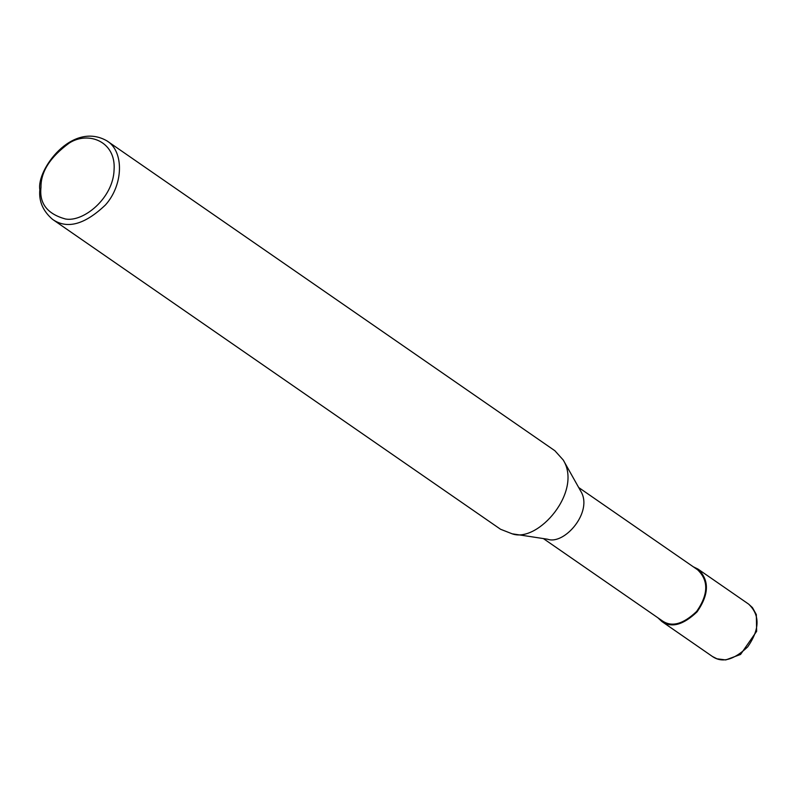 <?xml version="1.0" encoding="UTF-8"?>
<svg xmlns="http://www.w3.org/2000/svg" width="797" height="797" viewBox="0 0 797 797"><rect width="100%" height="100%" fill="white"/><g stroke="black" fill="none" stroke-linecap="round" stroke-linejoin="round"><path stroke-width="1.2" d="M693.231 566.757L698.013 569.098C709.499 580.077 709.191 594.313 697.096 611.827C683.268 624.987 671.502 628.205 661.799 621.461L657.914 617.805M578.692 487.525L697.564 569.755C708.762 580.455 708.463 594.343 696.668 611.409C683.188 624.25 671.712 627.378 662.247 620.803L543.375 538.573M106.878 140.83L554.871 450.723L563.23 459.999L580.774 491.241C593.476 511.684 564.366 545.367 547.589 539.22L512.162 533.811L500.546 529.258L52.552 219.364C42.938 211.066 38.704 201.183 39.85 189.716C36.323 170.189 71.75 120.825 106.878 140.83C124.183 151.181 123.575 184.755 105.493 204.909C84.761 224.664 67.117 229.476 52.552 219.364M563.23 459.999C582.766 491.46 537.975 543.275 512.162 533.811M40.986 187.405C40.707 171.883 50.091 157.129 69.16 143.111C88.039 130.808 116.123 141.218 114.081 169.771C113.343 197.995 83.555 222.373 65.444 218.996C47.312 213.965 39.163 203.434 40.986 187.405M712.428 656.489L716.941 658.79L725.758 659.936L740.572 654.447L756.642 631.314L756.323 614.577L752.458 607.603L748.652 604.126C760.129 615.105 759.83 629.341 747.725 646.845C733.907 660.016 722.142 663.234 712.428 656.489L661.799 621.461M748.652 604.126L698.013 569.098"/></g></svg>
